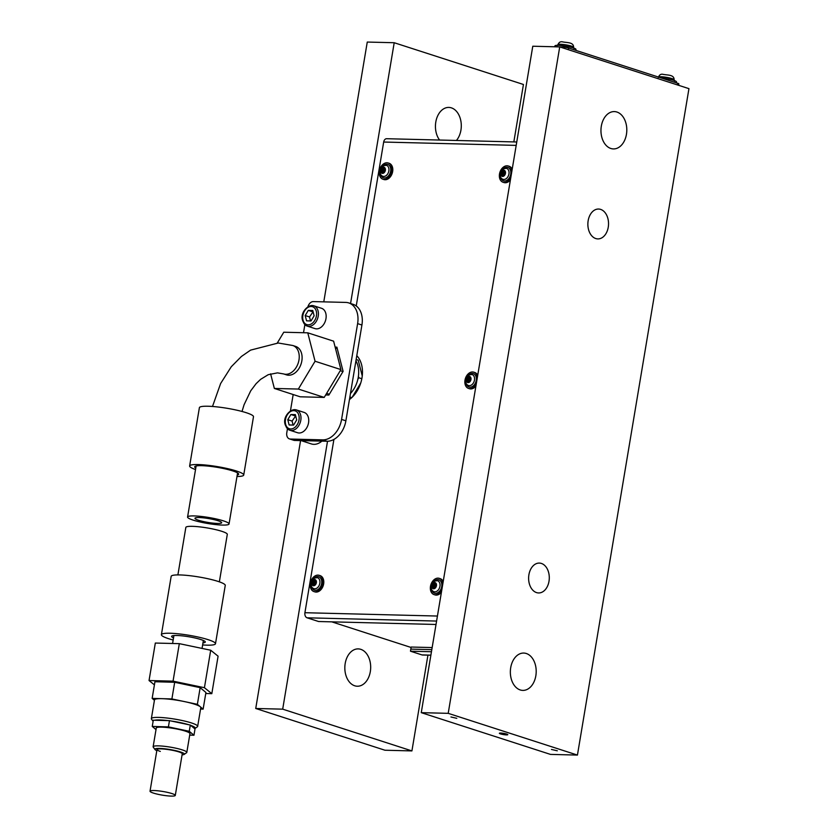 <?xml version="1.0" encoding="UTF-8"?>
<svg xmlns="http://www.w3.org/2000/svg" width="838" height="838" viewBox="0 0 838 838"><rect width="100%" height="100%" fill="white"/><g stroke="black" fill="none" stroke-linecap="round" stroke-linejoin="round"><path stroke-width="1.26" d="M549.005 581.258A14.937 10.339 91.4 0 0 539.326 563.084A14.937 10.339 91.4 0 0 528.904 574.763A14.937 10.339 91.4 0 0 538.583 592.948A14.937 10.339 91.4 0 0 549.005 581.258M608.252 227.224A14.937 10.339 91.4 0 0 598.573 209.039A14.937 10.339 91.4 0 0 588.15 220.729A14.937 10.339 91.4 0 0 597.829 238.903A14.937 10.339 91.4 0 0 608.252 227.224M535.838 675.784A18.677 12.926 91.4 0 0 523.74 653.064A18.677 12.926 91.4 0 0 510.709 667.666A18.677 12.926 91.4 0 0 522.797 690.397A18.677 12.926 91.4 0 0 535.838 675.784M626.447 134.31A18.677 12.926 91.4 0 0 614.359 111.59A18.677 12.926 91.4 0 0 601.317 126.192A18.677 12.926 91.4 0 0 613.416 148.923A18.677 12.926 91.4 0 0 626.447 134.31M439.594 140.04A18.677 12.926 -88.6 0 1 435.802 122.023A18.677 12.926 -88.6 0 1 448.833 107.421A18.677 12.926 -88.6 0 1 460.931 130.141A18.677 12.926 -88.6 0 1 456.427 140.459M345.193 663.497A18.677 12.926 -88.6 0 1 358.224 648.895A18.677 12.926 -88.6 0 1 370.323 671.615A18.677 12.926 -88.6 0 1 357.281 686.228A18.677 12.926 -88.6 0 1 345.193 663.497M500.705 733.051A4.263 0.618 -170.5 0 0 499.375 733.271A4.263 0.618 -170.5 0 0 501.857 734.266A4.263 0.618 -170.5 0 0 506.456 734.905A4.263 0.618 -170.5 0 0 507.786 734.675A4.263 0.618 -170.5 0 0 505.304 733.69A4.263 0.618 -170.5 0 0 500.705 733.051M499.448 733.177A4.263 0.618 -170.5 0 0 502.224 734.13A4.263 0.618 -170.5 0 0 506.487 734.696A4.263 0.618 -170.5 0 0 507.744 734.559M551.467 749.444L557.312 750.796L551.467 749.444M450.949 716.972L456.794 718.323L450.949 716.972M448.204 713.337L577.434 755.08L688.951 88.65L559.721 46.907L448.204 713.337L421.263 712.656L532.779 46.226L559.721 46.907M350.567 303.513L394.206 42.728L523.436 84.481L513.83 141.915M427.935 655.148L411.919 750.911L384.967 750.23L255.737 708.487L282.689 709.158L411.919 750.911M577.434 755.08L550.482 754.399L421.263 712.656M394.206 42.728L367.264 42.057L323.782 301.858M327.522 441.249L282.689 709.158M300.57 440.589L255.737 708.487M411.091 647.47L331.775 621.848M432.146 647.565L411.165 647.041L410.819 649.115L431.8 649.649L410.819 649.115L410.473 651.199L421.954 654.907L430.879 655.138M311.118 443.826A17.074 12.067 -72.1 0 0 311.401 443.931A17.074 12.067 -72.1 0 0 321.897 441.123M436.588 621.063L307.085 617.805L318.576 621.513L436.011 624.478M307.085 617.805A4.263 2.954 -88.6 0 1 304.917 612.714L437.426 616.045M333.912 439.426L304.917 612.714M516.187 145.383L383.678 142.041L356.244 305.954M349.446 399.537A26.68 18.865 -72.1 0 0 356.789 355.668M383.678 142.041A4.263 2.954 -88.6 0 1 386.653 138.71L516.753 141.989M431.455 651.734L410.473 651.199M430.868 655.222L422.551 655.012A4.263 2.954 -88.6 0 1 421.954 654.907M559.878 46.949L562.633 47.022A4.263 0.618 9.5 0 1 568.583 48.028L677.712 83.287A4.263 0.618 9.5 0 1 678.843 83.905L678.612 85.308M350.462 393.514A23.474 16.603 -72.1 0 0 357.114 381.981A23.474 16.603 -72.1 0 0 355.93 360.832M326.631 393.368L329.355 394.248M335.336 347.885L337.222 348.493M340.249 370.7L342.962 371.58M194.636 728.672A21.338 3.09 -170.5 0 0 194.908 728.515A21.338 3.09 -170.5 0 0 190.687 725.362M153.113 721.34L151.521 719.161A23.474 3.394 9.5 0 1 151.353 718.637A23.474 3.394 9.5 0 1 166.385 717.957A23.474 3.394 9.5 0 1 191.598 722.985A23.474 3.394 9.5 0 1 197.663 726.378A23.474 3.394 9.5 0 1 197.328 726.829L194.908 728.515M197.663 726.378L200.795 707.639A23.474 3.394 -170.5 0 0 200.261 706.727A23.474 3.394 -170.5 0 0 194.741 704.245A23.474 3.394 -170.5 0 0 184.643 701.626A23.474 3.394 -170.5 0 0 162.017 698.672A23.474 3.394 -170.5 0 0 154.496 699.887L151.353 718.637M188.634 724.692A21.338 3.09 -170.5 0 0 171.13 721.005M168.155 720.607A21.338 3.09 -170.5 0 0 154.601 720.23M200.554 709.063L203.131 709.137L197.38 704.318L171.895 698.944L152.149 698.389L154.422 700.296M152.149 698.389L154.936 681.734L174.681 682.279L200.167 687.652L205.928 692.481L203.131 709.137M200.167 687.652L197.38 704.318M174.681 682.279L171.895 698.944M322.703 439.866A21.338 15.094 -72.1 0 0 341.579 419.419L345.885 420.812A21.338 15.094 107.9 0 1 327.009 441.249L322.703 439.866L290.367 439.049A6.4 4.525 -72.1 0 1 289.445 438.892A6.4 4.525 -72.1 0 1 286.795 432.68L287.444 428.794M290.43 410.924L293.174 394.53M303.524 332.717L304.864 324.673M348.776 302.927L353.081 304.32A21.338 15.094 107.9 0 1 361.922 325.018L357.617 323.625A21.338 15.094 -72.1 0 0 348.776 302.927A21.338 15.094 -72.1 0 0 345.696 302.413L313.37 301.596A6.4 4.525 -72.1 0 0 307.923 306.75M345.885 420.812L361.922 325.018M290.367 439.049L294.672 440.442L327.009 441.249M294.672 440.442A6.4 4.525 107.9 0 1 293.75 440.285L289.445 438.892M341.579 419.419L357.617 323.625M325.668 394.97L328.863 395.054L343.098 371.36L336.886 347.152L335.137 347.11M219.357 581.855L227.297 534.382A21.023 3.038 -170.5 0 0 221.735 531.292A21.023 3.038 -170.5 0 0 199.203 526.819A21.023 3.038 -170.5 0 0 185.837 527.437L177.897 574.91M218.09 520.744A13.555 1.959 -170.5 0 0 203.561 517.863A13.555 1.959 -170.5 0 0 194.95 518.261A13.555 1.959 -170.5 0 0 198.533 520.251A13.555 1.959 -170.5 0 0 213.062 523.132A13.555 1.959 -170.5 0 0 221.672 522.734A13.555 1.959 -170.5 0 0 218.09 520.744M223.474 520.88A21.023 3.038 9.5 0 1 229.046 523.97A21.023 3.038 9.5 0 1 215.68 524.588A21.023 3.038 9.5 0 1 193.149 520.115A21.023 3.038 9.5 0 1 187.576 517.025A21.023 3.038 9.5 0 1 200.942 516.407A21.023 3.038 9.5 0 1 223.474 520.88M301.837 360.916A14.937 10.559 -72.1 0 0 295.657 346.429L292.787 345.497A14.937 10.559 107.9 0 1 298.663 361.482A14.937 10.559 107.9 0 1 285.748 374.293A14.937 10.559 107.9 0 1 283.6 373.926L286.47 374.858A14.937 10.559 -72.1 0 0 301.837 360.916M277.305 342.993L283.768 332.225L307.766 332.822L333.618 341.181L340.909 369.589L324.201 397.411L300.203 396.803L274.361 388.455L270.601 373.832M307.766 332.822L315.067 361.241L298.359 389.052L324.201 397.411M298.359 389.052L274.361 388.455M315.067 361.241L340.909 369.589M211.815 693.665L218.09 656.185L210.705 650.225L179.322 643.657L155.323 643.05L149.049 680.54L173.047 681.147L204.43 687.705L211.815 693.665L205.75 693.518M179.322 643.657L173.047 681.147M210.705 650.225L204.43 687.705M154.412 684.876L149.049 680.54M173.162 640.023A27.424 3.97 9.5 0 1 161.399 634.68L171.162 576.366A27.424 3.97 9.5 0 1 179.751 574.931A27.424 3.97 9.5 0 1 209.291 579.037A27.424 3.97 9.5 0 1 225.254 585.416L215.492 643.731A27.424 3.97 9.5 0 1 206.902 645.166A27.424 3.97 9.5 0 1 202.628 644.946M161.399 634.68A27.424 3.97 9.5 0 1 169.999 633.245A27.424 3.97 9.5 0 1 199.538 637.351A27.424 3.97 9.5 0 1 215.492 643.731M173.518 637.917A17.074 2.472 9.5 0 1 171.612 636.388A17.074 2.472 9.5 0 1 176.965 635.497A17.074 2.472 9.5 0 1 195.348 638.053A17.074 2.472 9.5 0 1 205.289 642.023A17.074 2.472 9.5 0 1 202.985 642.851M236.986 476.497A27.424 3.97 -170.5 0 0 243.722 475.041A27.424 3.97 -170.5 0 0 227.758 468.662A27.424 3.97 -170.5 0 0 198.229 464.556A27.424 3.97 -170.5 0 0 189.629 465.991A27.424 3.97 -170.5 0 0 195.526 469.552M243.722 475.041L253.485 416.727A27.424 3.97 -170.5 0 0 237.521 410.348A27.424 3.97 -170.5 0 0 207.981 406.241A27.424 3.97 -170.5 0 0 199.392 407.677L189.629 465.991M237.227 475.041A22.301 3.226 -170.5 0 0 238.673 474.193A22.301 3.226 -170.5 0 0 225.694 469.008A22.301 3.226 -170.5 0 0 201.675 465.666A22.301 3.226 -170.5 0 0 194.678 466.839A22.301 3.226 -170.5 0 0 195.767 468.107M356.15 359.523L358.203 360.193L362.257 376M357.878 379.205L358.758 377.739L358.402 376.356M358.758 377.739L361.838 378.734M349.771 397.621L351.709 397.673M349.875 397.013L351.761 397.621M352.222 397.17L360.759 382.976M175.289 795.43A12.8 1.854 -170.5 0 0 167.83 792.455A12.8 1.854 -170.5 0 0 154.045 790.538A12.8 1.854 -170.5 0 0 150.033 791.208A12.8 1.854 -170.5 0 0 157.481 794.183A12.8 1.854 -170.5 0 0 171.277 796.1A12.8 1.854 -170.5 0 0 175.289 795.43L182.255 753.781A12.8 1.854 -170.5 0 0 178.955 751.927A12.8 1.854 -170.5 0 0 165.201 749.182A12.8 1.854 -170.5 0 0 156.999 749.549A12.8 1.854 -170.5 0 0 160.299 751.403M184.151 754.42L186.57 752.723A17.074 2.472 -170.5 0 0 186.811 752.398A17.074 2.472 -170.5 0 0 182.412 749.926A17.074 2.472 -170.5 0 0 164.07 746.27A17.074 2.472 -170.5 0 0 153.134 746.763A17.074 2.472 -170.5 0 0 153.26 747.15L154.999 749.539A14.937 2.158 9.5 0 1 163.462 748.669A14.937 2.158 9.5 0 1 180.505 751.969A14.937 2.158 9.5 0 1 184.151 754.42A14.937 2.158 9.5 0 1 182.076 754.87M186.811 752.398L189.954 733.659A17.074 2.472 -170.5 0 0 185.544 731.186A17.074 2.472 -170.5 0 0 167.212 727.531A17.074 2.472 -170.5 0 0 156.277 728.023L153.134 746.763M168.407 726.892L169.454 720.649L153.302 720.198L152.254 726.441L168.407 726.892L189.262 731.291L193.966 735.24L189.702 735.115M156.015 729.594L152.254 726.441M169.454 720.649L190.31 725.048L189.262 731.291M190.31 725.048L195.013 728.987L193.966 735.24M156.811 750.649A14.937 2.158 9.5 0 1 154.999 749.539M501.019 174.419L502.14 174.713L502.57 176.21L504.246 175.09L505.01 171.601L504.151 171.905L503.722 170.407L502.046 171.528L501.019 174.419M503.544 172.219L502.905 174.953M502.674 179.185A5.761 4.075 -72.1 0 0 503.02 179.322A5.761 4.075 -72.1 0 0 508.949 173.948A5.761 4.075 -72.1 0 0 506.571 168.354A5.761 4.075 -72.1 0 0 506.204 168.27M503.093 179.342C500.862 178.62 499.846 176.629 500.035 173.382C500.003 170.261 502.203 168.595 506.634 168.386A5.761 4.075 -72.1 0 0 500.81 173.246A3.205 2.263 -72.1 0 0 502.622 176.43A3.205 2.263 -72.1 0 0 505.45 173.361A3.205 2.263 -72.1 0 0 503.669 170.187A3.205 2.263 -72.1 0 0 500.831 173.246M511.882 171.099A8.537 6.034 -72.1 0 0 508.278 165.997A8.537 6.034 -72.1 0 0 499.5 173.969A8.537 6.034 -72.1 0 0 503.03 182.244L503.963 182.548A8.537 6.034 -72.1 0 0 510.415 179.898M503.03 182.244A8.537 6.034 -72.1 0 0 510.824 177.426M512.207 169.182A8.537 6.034 -72.1 0 0 509.211 166.301L508.278 165.997M504.853 172.136L504.109 172.303M466.525 380.599L467.635 380.881L468.065 382.39L469.741 381.269L470.506 377.781L469.647 378.085L469.217 376.587L467.541 377.708L466.525 380.599M469.039 378.399L468.4 381.133M468.17 385.365A5.761 4.075 -72.1 0 0 468.526 385.501A5.761 4.075 -72.1 0 0 474.455 380.127A5.761 4.075 -72.1 0 0 472.066 374.534A5.761 4.075 -72.1 0 0 471.7 374.439M472.098 374.544A5.761 4.075 -72.1 0 0 466.316 379.425M477.377 377.278A8.537 6.034 -72.1 0 0 473.774 372.177A8.537 6.034 -72.1 0 0 464.996 380.138A8.537 6.034 -72.1 0 0 468.526 388.423L469.469 388.717A8.537 6.034 -72.1 0 0 475.911 386.077M468.526 388.423A8.537 6.034 -72.1 0 0 476.319 383.605M477.702 375.361A8.537 6.034 -72.1 0 0 474.717 372.47L473.774 372.177M470.348 378.315L469.605 378.472M380.923 171.392L382.044 171.685L382.474 173.183L384.15 172.062L384.914 168.574L384.055 168.878L383.626 167.38L381.95 168.501L380.923 171.392M383.448 169.192L382.809 171.926M382.578 176.158A5.761 4.075 -72.1 0 0 382.924 176.294A5.761 4.075 -72.1 0 0 388.853 170.921A5.761 4.075 -72.1 0 0 386.475 165.327A5.761 4.075 -72.1 0 0 386.109 165.243M382.997 176.326C380.766 175.592 379.75 173.602 379.939 170.355C379.907 167.244 382.107 165.568 386.538 165.358A5.761 4.075 -72.1 0 0 380.714 170.219A3.205 2.263 -72.1 0 0 382.526 173.403A3.205 2.263 -72.1 0 0 385.354 170.344A3.205 2.263 -72.1 0 0 383.574 167.16A3.205 2.263 -72.1 0 0 380.735 170.219M382.935 179.217L383.867 179.521A8.537 6.034 -72.1 0 0 392.655 171.549A8.537 6.034 -72.1 0 0 389.115 163.274L388.183 162.97A8.537 6.034 -72.1 0 0 379.405 170.942A8.537 6.034 -72.1 0 0 382.935 179.217A8.537 6.034 -72.1 0 0 391.723 171.245A8.537 6.034 -72.1 0 0 388.183 162.97M384.757 169.108L384.014 169.276M432.02 586.768L433.141 587.061L433.56 588.559L435.236 587.438L436.001 583.96L435.142 584.264L434.713 582.756L433.036 583.877L432.02 586.768M434.534 584.578L433.895 587.312M433.675 591.544A5.761 4.075 -72.1 0 0 434.021 591.68A5.761 4.075 -72.1 0 0 439.95 586.296A5.761 4.075 -72.1 0 0 437.562 580.713A5.761 4.075 -72.1 0 0 437.195 580.619M437.593 580.724A5.761 4.075 -72.1 0 0 431.811 585.605A3.205 2.263 -72.1 0 0 433.613 588.789A3.205 2.263 -72.1 0 0 436.451 585.72A3.205 2.263 -72.1 0 0 434.66 582.536A3.205 2.263 -72.1 0 0 431.832 585.605M442.883 583.447A8.537 6.034 -72.1 0 0 439.28 578.346A8.537 6.034 -72.1 0 0 430.491 586.317A8.537 6.034 -72.1 0 0 434.032 594.592L434.964 594.896A8.537 6.034 -72.1 0 0 441.406 592.246M434.032 594.592A8.537 6.034 -72.1 0 0 441.815 589.784M443.197 581.541A8.537 6.034 -72.1 0 0 440.212 578.649L439.28 578.346M435.854 584.495L435.1 584.652M311.925 583.74L313.045 584.034L313.464 585.532L315.14 584.411L315.905 580.933L315.046 581.237L314.617 579.739L312.941 580.86L311.925 583.74M314.439 581.551L313.8 584.285M313.58 588.517A5.761 4.075 -72.1 0 0 313.925 588.653A5.761 4.075 -72.1 0 0 319.854 583.269A5.761 4.075 -72.1 0 0 317.466 577.686A5.761 4.075 -72.1 0 0 317.099 577.591M313.936 591.565L314.868 591.869A8.537 6.034 -72.1 0 0 323.646 583.908A8.537 6.034 -72.1 0 0 320.116 575.622L319.184 575.329A8.537 6.034 -72.1 0 0 310.395 583.29A8.537 6.034 -72.1 0 0 313.936 591.565A8.537 6.034 -72.1 0 0 322.714 583.604A8.537 6.034 -72.1 0 0 319.184 575.329M315.758 581.467L315.004 581.624M658.406 77.044A8.003 1.152 9.5 0 1 660.857 76.729A8.003 1.152 9.5 0 1 669.478 77.924A8.003 1.152 9.5 0 1 674.14 79.788L674.506 81.003M661.245 77.965A10.674 1.54 9.5 0 1 676.486 81.894L676.329 82.836M557.092 45.702L557.846 44.676A8.003 1.152 9.5 0 1 560.35 44.257A8.003 1.152 9.5 0 1 568.971 45.462A8.003 1.152 9.5 0 1 573.621 47.316L573.999 48.531M554.787 46.781L554.934 45.901A10.674 1.54 9.5 0 1 558.276 45.346A10.674 1.54 9.5 0 1 569.767 46.949A10.674 1.54 9.5 0 1 575.978 49.421L575.821 50.364M294.84 409.667A10.674 7.542 107.9 0 1 296.38 409.918L294.662 409.635C288.094 409.656 278.614 422.488 289.822 430.229L297.574 432.733A10.674 7.542 -72.1 0 0 299.114 432.995A10.674 7.542 -72.1 0 0 308.332 423.839A10.674 7.542 -72.1 0 0 304.131 412.422L296.38 409.918A10.674 7.542 107.9 0 1 300.58 421.336A10.674 7.542 107.9 0 1 291.352 430.491A10.674 7.542 107.9 0 1 289.822 430.229A10.674 7.542 107.9 0 1 285.559 419.073A10.674 7.542 107.9 0 1 294.442 409.667M289.131 424.971L293.593 425.076L296.694 419.911L295.343 414.621L290.88 414.517L287.769 419.681L289.131 424.971M295.678 415.92L292.085 421.074L293.111 425.065M292.085 421.074L287.769 419.681M295.186 415.899L290.88 414.517M312.27 305.535A10.674 7.542 107.9 0 1 313.8 305.797L312.092 305.503C305.514 305.535 296.034 318.356 307.242 326.097L314.994 328.601A10.674 7.542 -72.1 0 0 316.534 328.863A10.674 7.542 -72.1 0 0 325.752 319.718A10.674 7.542 -72.1 0 0 321.562 308.3L313.8 305.797A10.674 7.542 107.9 0 1 318 317.204A10.674 7.542 107.9 0 1 308.782 326.359A10.674 7.542 107.9 0 1 307.242 326.097A10.674 7.542 107.9 0 1 302.979 314.952A10.674 7.542 107.9 0 1 311.872 305.535M306.551 320.839L311.013 320.954L314.124 315.779L312.773 310.5L308.3 310.385L305.2 315.549L306.551 320.839M313.098 311.788L309.505 316.942L310.531 320.933M309.505 316.942L305.2 315.549M312.616 311.778L308.3 310.385M182.255 753.781A12.8 1.854 -170.5 0 0 174.807 750.796A12.8 1.854 -170.5 0 0 161.011 748.879A12.8 1.854 -170.5 0 0 156.999 749.549L150.033 791.208M562.508 47.797L562.633 47.022M677.439 84.931L677.712 83.287M568.583 48.028L568.311 49.672M503.879 171.392L503.083 171.141M503.512 173.288L501.648 172.691M500.653 177.321A7.039 4.976 -72.1 0 0 505.806 180.809A7.039 4.976 -72.1 0 0 510.74 174.252A7.039 4.976 -72.1 0 0 508.928 168.009A7.039 4.976 -72.1 0 0 503.47 168.595M503.313 174.451L501.449 173.843M505.272 171.979L504.581 171.759M503.177 175.729L502.35 175.456M469.385 377.571L468.578 377.31M469.008 379.467L467.143 378.87M466.337 379.425A3.205 2.263 -72.1 0 0 468.117 382.61A3.205 2.263 -72.1 0 0 470.956 379.541A3.205 2.263 -72.1 0 0 469.165 376.356A3.205 2.263 -72.1 0 0 466.337 379.425M466.148 383.5A7.039 4.976 -72.1 0 0 471.302 386.988A7.039 4.976 -72.1 0 0 476.235 380.421A7.039 4.976 -72.1 0 0 474.434 374.188A7.039 4.976 -72.1 0 0 468.966 374.775M468.819 380.63L466.944 380.023M470.767 378.158L470.076 377.928M468.683 381.898L467.855 381.636M383.783 168.365L382.987 168.113M383.416 170.261L381.552 169.664M380.557 174.294A7.039 4.976 -72.1 0 0 385.71 177.782A7.039 4.976 -72.1 0 0 390.644 171.224A7.039 4.976 -72.1 0 0 388.832 164.981A7.039 4.976 -72.1 0 0 383.375 165.568M383.217 171.423L381.353 170.816M385.176 168.951L384.485 168.731M383.081 172.701L382.254 172.429M434.88 583.751L434.074 583.489M434.503 585.647L432.638 585.039M431.643 589.669A7.039 4.976 -72.1 0 0 436.808 593.157A7.039 4.976 -72.1 0 0 441.731 586.6A7.039 4.976 -72.1 0 0 439.929 580.367A7.039 4.976 -72.1 0 0 434.461 580.954M434.314 586.799L432.45 586.202M436.263 584.337L435.571 584.107M434.178 588.077L433.351 587.815M314.784 580.724L313.978 580.462M314.407 582.62L312.543 582.012M311.736 582.578A3.205 2.263 -72.1 0 0 313.517 585.762A3.205 2.263 -72.1 0 0 316.355 582.693A3.205 2.263 -72.1 0 0 314.564 579.508A3.205 2.263 -72.1 0 0 311.736 582.578M311.547 586.642A7.039 4.976 -72.1 0 0 316.712 590.13A7.039 4.976 -72.1 0 0 321.635 583.573A7.039 4.976 -72.1 0 0 319.833 577.34A7.039 4.976 -72.1 0 0 314.365 577.927M314.219 583.772L312.354 583.175M316.167 581.31L315.476 581.08M314.082 585.05L313.255 584.788M290.702 428.962A9.386 6.641 -72.1 0 0 299.009 419.964A9.386 6.641 -72.1 0 0 293.771 410.63A9.386 6.641 -72.1 0 0 285.465 419.629A9.386 6.641 -72.1 0 0 290.702 428.962M308.133 324.83A9.386 6.641 -72.1 0 0 316.439 315.842A9.386 6.641 -72.1 0 0 311.191 306.499A9.386 6.641 -72.1 0 0 302.885 315.497A9.386 6.641 -72.1 0 0 308.133 324.83M301.093 440.599L311.401 443.931M229.046 523.97L237.583 472.925M187.576 517.025L196.123 465.98M203.372 640.494L202.052 648.413M173.906 635.56L172.586 643.49M212.496 406.472L220.624 383.521L231.278 366.74L241.396 356.485L250.583 350.127L278.247 343.004L292.787 345.497M242.025 411.468L244.068 404.764L250.719 390.822L256.103 383.668L260.618 379.352L268.202 374.701L277.493 372.868L283.6 373.926M504.612 174.995L503.858 174.754M504.298 172.471L502.433 171.863M505.251 172.261L504.151 171.905M503.303 175.079L502.14 174.713M470.108 381.175L469.353 380.923M468.599 385.522C466.357 384.799 465.341 382.809 465.53 379.562C465.499 376.44 467.698 374.775 472.14 374.555M469.804 378.64L467.929 378.043M470.747 378.441L469.647 378.085M468.798 381.259L467.635 380.881M384.516 171.968L383.762 171.727M384.202 169.444L382.338 168.836M385.155 169.234L384.055 168.878M383.207 172.052L382.044 171.685M435.603 587.354L434.849 587.103M434.094 591.701C431.863 590.968 430.837 588.988 431.025 585.741C430.994 582.62 433.194 580.954 437.635 580.734M435.299 584.819L433.435 584.222M436.242 584.62L435.142 584.264M434.294 587.438L433.141 587.061M315.507 584.327L314.753 584.076M313.999 588.674C311.767 587.941 310.741 585.961 310.929 582.714C310.898 579.592 313.098 577.927 317.539 577.707M315.203 581.792L313.339 581.195M316.146 581.593L315.046 581.237M314.198 584.411L313.045 584.034M674.087 80.102C674.527 74.54 667.771 75.305 663.193 74.373C660.962 73.775 659.328 74.812 658.301 77.463M573.569 47.63C574.009 42.068 567.253 42.832 562.686 41.9C560.454 41.303 558.82 42.34 557.794 44.99"/></g></svg>
